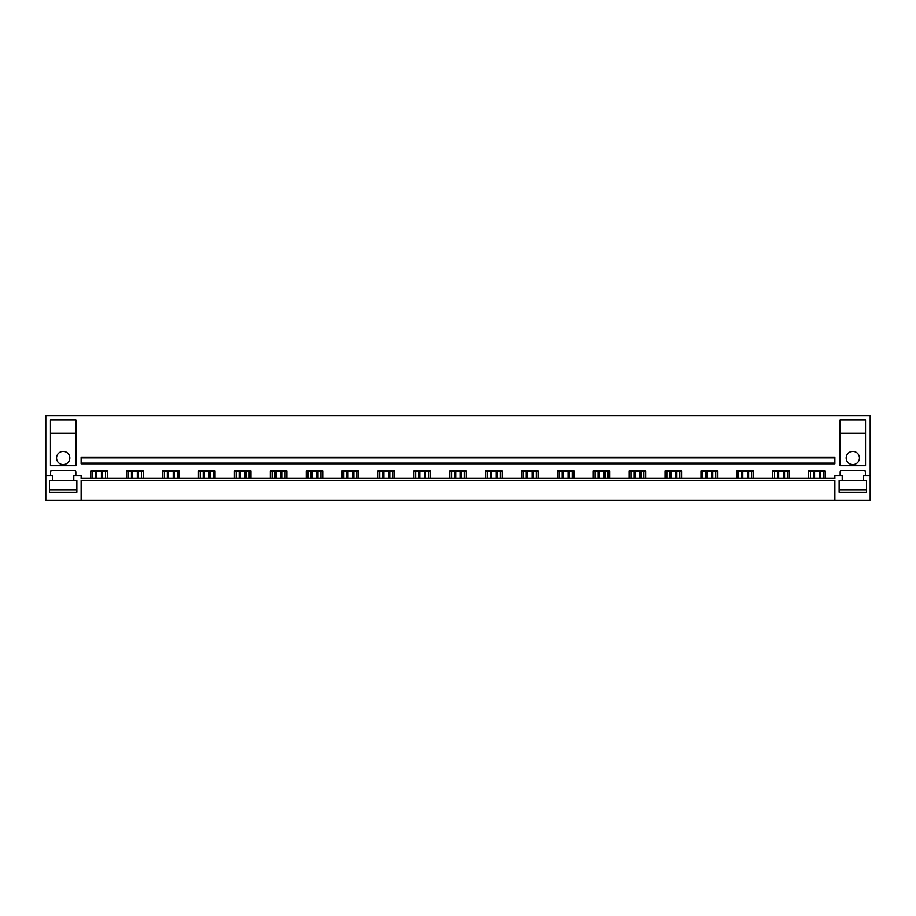 <?xml version="1.0" encoding="UTF-8"?>
<svg xmlns="http://www.w3.org/2000/svg" width="916" height="916" viewBox="0 0 916 916"><rect width="100%" height="100%" fill="white"/><g stroke="black" fill="none" stroke-linecap="round" stroke-linejoin="round"><path stroke-width="1.37" d="M45.8 475.667L45.8 500.388L81.123 500.388L81.123 480.614L834.877 480.614L834.877 500.388L870.2 500.388L870.2 415.612L45.8 415.612L45.8 475.667L52.578 475.667L52.578 480.614L49.51 480.614L49.51 492.339L76.852 492.339L76.852 480.614L73.784 480.614L73.784 475.667L81.123 475.667L81.123 478.347L834.877 478.347L834.877 475.667L842.216 475.667L842.216 480.614L839.148 480.614L839.148 492.339L866.49 492.339L866.49 480.614L863.422 480.614L863.422 475.667L870.2 475.667M81.123 500.388L834.877 500.388M81.123 463.153L81.123 463.862L834.877 463.862L834.877 457.863L81.123 457.863L81.123 463.153L834.877 463.153M834.877 457.863L834.877 457.153L81.123 457.153L81.123 457.863M808.656 478.347L808.656 471.076L825.19 471.076L825.19 478.347M840.167 475.667L840.167 471.923A1.408 1.408 0 0 1 841.586 470.503L864.051 470.503A1.408 1.408 0 0 1 865.471 471.923L865.471 475.667M50.529 475.667L50.529 471.923A1.408 1.408 0 0 1 51.949 470.503L74.414 470.503A1.408 1.408 0 0 1 75.833 471.923L75.833 475.667M90.81 478.347L90.81 471.076L107.344 471.076L107.344 478.347M126.694 478.347L126.694 471.076L143.228 471.076L143.228 478.347M162.59 478.347L162.59 471.076L179.124 471.076L179.124 478.347M198.486 478.347L198.486 471.076L215.02 471.076L215.02 478.347M234.381 478.347L234.381 471.076L250.915 471.076L250.915 478.347M270.266 478.347L270.266 471.076L286.8 471.076L286.8 478.347M306.162 478.347L306.162 471.076L322.695 471.076L322.695 478.347M342.057 478.347L342.057 471.076L358.591 471.076L358.591 478.347M377.953 478.347L377.953 471.076L394.487 471.076L394.487 478.347M413.837 478.347L413.837 471.076L430.371 471.076L430.371 478.347M449.733 478.347L449.733 471.076L466.267 471.076L466.267 478.347M485.629 478.347L485.629 471.076L502.163 471.076L502.163 478.347M521.513 478.347L521.513 471.076L538.047 471.076L538.047 478.347M557.409 478.347L557.409 471.076L573.943 471.076L573.943 478.347M593.305 478.347L593.305 471.076L609.838 471.076L609.838 478.347M629.2 478.347L629.2 471.076L645.734 471.076L645.734 478.347M665.085 478.347L665.085 471.076L681.618 471.076L681.618 478.347M700.98 478.347L700.98 471.076L717.514 471.076L717.514 478.347M736.876 478.347L736.876 471.076L753.41 471.076L753.41 478.347M772.772 478.347L772.772 471.076L789.306 471.076L789.306 478.347M75.902 419.849L75.902 465.775L50.46 465.775L50.46 419.849L75.902 419.849M840.098 465.775L865.54 465.775L865.54 419.849L840.098 419.849L840.098 465.775M71.23 415.612L55.132 415.612L71.23 415.612M860.868 415.612L844.77 415.612L860.868 415.612M105.569 478.347L105.569 471.076M92.573 478.347L92.573 471.076M141.465 478.347L141.465 471.076M128.469 478.347L128.469 471.076M177.361 478.347L177.361 471.076M164.353 478.347L164.353 471.076M213.256 478.347L213.256 471.076M200.249 478.347L200.249 471.076M249.141 478.347L249.141 471.076M236.145 478.347L236.145 471.076M285.036 478.347L285.036 471.076M272.041 478.347L272.041 471.076M320.932 478.347L320.932 471.076M307.925 478.347L307.925 471.076M356.828 478.347L356.828 471.076M343.821 478.347L343.821 471.076M392.712 478.347L392.712 471.076M379.716 478.347L379.716 471.076M428.608 478.347L428.608 471.076M415.612 478.347L415.612 471.076M464.504 478.347L464.504 471.076M451.496 478.347L451.496 471.076M500.388 478.347L500.388 471.076M487.392 478.347L487.392 471.076M536.284 478.347L536.284 471.076M523.288 478.347L523.288 471.076M572.179 478.347L572.179 471.076M559.172 478.347L559.172 471.076M608.075 478.347L608.075 471.076M595.068 478.347L595.068 471.076M643.959 478.347L643.959 471.076M630.964 478.347L630.964 471.076M679.855 478.347L679.855 471.076M666.859 478.347L666.859 471.076M715.751 478.347L715.751 471.076M702.744 478.347L702.744 471.076M751.647 478.347L751.647 471.076M738.639 478.347L738.639 471.076M787.531 478.347L787.531 471.076M774.535 478.347L774.535 471.076M823.427 478.347L823.427 471.076M810.431 478.347L810.431 471.076M50.46 433.268L75.902 433.268M63.181 451.359A6.641 6.641 0 0 0 56.54 458A6.641 6.641 0 0 0 63.181 464.641A6.641 6.641 0 0 0 69.822 458A6.641 6.641 0 0 0 63.181 451.359M69.822 433.268L56.54 433.268L69.822 433.268M840.098 433.268L865.54 433.268M852.819 451.359A6.641 6.641 0 0 1 859.46 458A6.641 6.641 0 0 1 852.819 464.641A6.641 6.641 0 0 1 846.178 458A6.641 6.641 0 0 1 852.819 451.359M846.178 433.268L859.46 433.268L846.178 433.268M49.51 480.614L49.51 489.797L76.852 489.797L76.852 480.614M52.578 480.614L73.784 480.614M866.49 480.614L866.49 489.797L839.148 489.797L839.148 480.614M842.216 480.614L863.422 480.614M101.413 478.347L101.413 471.076M96.73 478.347L96.73 471.076M102.603 471.076L102.603 478.347M95.539 471.076L95.539 478.347M137.308 478.347L137.308 471.076M132.625 478.347L132.625 471.076M138.499 471.076L138.499 478.347M131.435 471.076L131.435 478.347M173.204 478.347L173.204 471.076M168.521 478.347L168.521 471.076M174.395 471.076L174.395 478.347M167.33 471.076L167.33 478.347M209.1 478.347L209.1 471.076M204.405 478.347L204.405 471.076M210.279 471.076L210.279 478.347M203.215 471.076L203.215 478.347M244.984 478.347L244.984 471.076M240.301 478.347L240.301 471.076M246.175 471.076L246.175 478.347M239.11 471.076L239.11 478.347M280.88 478.347L280.88 471.076M276.197 478.347L276.197 471.076M282.071 471.076L282.071 478.347M275.006 471.076L275.006 478.347M316.776 478.347L316.776 471.076M312.081 478.347L312.081 471.076M317.966 471.076L317.966 478.347M310.902 471.076L310.902 478.347M352.66 478.347L352.66 471.076M347.977 478.347L347.977 471.076M353.851 471.076L353.851 478.347M346.786 471.076L346.786 478.347M388.556 478.347L388.556 471.076M383.873 478.347L383.873 471.076M389.747 471.076L389.747 478.347M382.682 471.076L382.682 478.347M424.452 478.347L424.452 471.076M419.768 478.347L419.768 471.076M425.642 471.076L425.642 478.347M418.578 471.076L418.578 478.347M460.347 478.347L460.347 471.076M455.653 478.347L455.653 471.076M461.538 471.076L461.538 478.347M454.462 471.076L454.462 478.347M496.232 478.347L496.232 471.076M491.549 478.347L491.549 471.076M497.422 471.076L497.422 478.347M490.358 471.076L490.358 478.347M532.127 478.347L532.127 471.076M527.444 478.347L527.444 471.076M533.318 471.076L533.318 478.347M526.253 471.076L526.253 478.347M568.023 478.347L568.023 471.076M563.34 478.347L563.34 471.076M569.214 471.076L569.214 478.347M562.149 471.076L562.149 478.347M603.919 478.347L603.919 471.076M599.224 478.347L599.224 471.076M605.098 471.076L605.098 478.347M598.034 471.076L598.034 478.347M639.803 478.347L639.803 471.076M635.12 478.347L635.12 471.076M640.994 471.076L640.994 478.347M633.929 471.076L633.929 478.347M675.699 478.347L675.699 471.076M671.016 478.347L671.016 471.076M676.89 471.076L676.89 478.347M669.825 471.076L669.825 478.347M711.595 478.347L711.595 471.076M706.9 478.347L706.9 471.076M712.785 471.076L712.785 478.347M705.721 471.076L705.721 478.347M747.479 478.347L747.479 471.076M742.796 478.347L742.796 471.076M748.67 471.076L748.67 478.347M741.605 471.076L741.605 478.347M783.375 478.347L783.375 471.076M778.692 478.347L778.692 471.076M784.565 471.076L784.565 478.347M777.501 471.076L777.501 478.347M819.27 478.347L819.27 471.076M814.587 478.347L814.587 471.076M820.461 471.076L820.461 478.347M813.397 471.076L813.397 478.347"/></g></svg>
